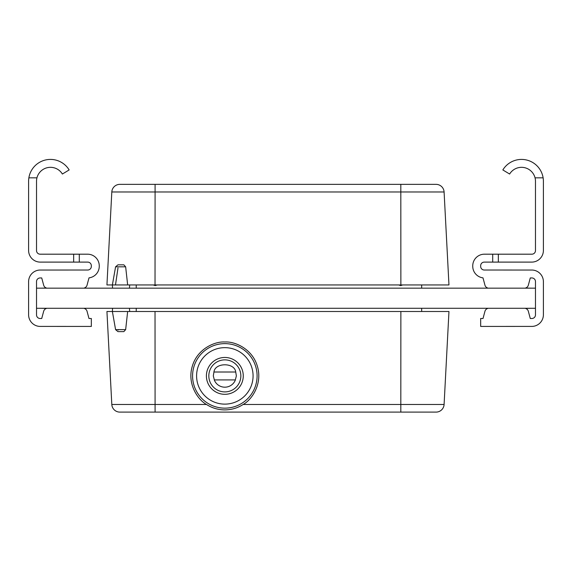 <?xml version="1.0" encoding="UTF-8"?>
<svg xmlns="http://www.w3.org/2000/svg" width="572" height="572" viewBox="0 0 572 572"><rect width="100%" height="100%" fill="white"/><g stroke="black" fill="none" stroke-linecap="round" stroke-linejoin="round"><path stroke-width="0.86" d="M436.057 412.105L400.815 412.105L400.815 404.476L444.094 404.476A8.051 8.051 0 0 1 436.057 412.105A8.051 8.051 0 0 0 444.094 404.476L448.963 311.504L106.935 311.504L111.812 404.476L106.935 311.504M119.82 331.624L123.845 331.624L117.961 331.624L115.58 329.629L125.654 329.629L123.845 331.624M224.839 409.895C231.496 409.838 237.602 408.036 243.172 404.476C252.259 399.463 262.605 383.533 257.4 366.366C252.509 349.106 235.192 341.291 224.839 341.984C214.479 341.291 197.161 349.106 192.271 366.366C187.065 383.533 197.412 399.463 206.499 404.476C212.09 408.058 218.197 409.867 224.839 409.895M213.942 372.007L213.313 375.89L214.336 379.915L235.335 379.915L236.358 375.89L235.728 372.007C234.706 362.391 214.965 362.391 213.942 372.007L235.728 372.007M113.249 311.504L112.806 311.504M214.336 379.915L235.407 379.915M127.656 311.504L125.654 329.629M118.161 329.629L118.254 330.058M206.499 404.476L111.812 404.476A8.051 8.051 0 0 0 119.848 412.105A8.051 8.051 0 0 1 111.812 404.476M400.815 412.105L119.848 412.105M421.671 308.451L421.671 311.504M136.236 308.451L136.236 311.504M79.293 262.105L73.659 262.105L73.659 254.19L79.293 254.19L79.293 262.105L87.716 262.105A3.618 3.618 0 0 1 91.334 265.73L91.334 266.409A3.618 3.618 0 0 1 87.716 270.027L39.604 270.048A11.669 11.669 0 0 0 28.6 281.696L28.6 314.757A11.669 11.669 0 0 0 39.604 326.405L91.334 326.426L91.334 318.504L88.982 318.504L87.044 311.268L88.982 318.504M41.72 318.504L43.665 311.268L41.72 318.504L43.665 311.268L41.72 318.504L40.14 318.504A3.618 3.618 0 0 1 36.522 314.886L36.522 281.574A3.618 3.618 0 0 1 40.14 277.949L41.72 277.949L43.665 285.185L41.72 277.949L40.14 277.949L41.72 277.949L43.665 285.185L41.72 277.949L40.14 277.949A3.618 3.618 0 0 0 36.522 281.574A3.618 3.618 0 0 1 40.14 277.949A3.618 3.618 0 0 0 36.522 281.574M89.01 277.863L87.044 285.185L89.01 277.863A11.669 11.669 0 0 0 99.256 266.28L99.256 265.858A11.669 11.669 0 0 0 87.587 254.19L79.293 254.19M28.872 177.835A21.865 21.865 0 0 1 69.155 169.934L62.384 174.038A13.942 13.942 0 0 0 36.951 177.835L28.872 177.835A21.865 21.865 0 0 0 28.6 181.267L28.6 250.436A11.669 11.669 0 0 0 40.269 262.105L73.659 262.105M73.659 254.19L40.14 254.19A3.618 3.618 0 0 1 36.522 250.565L36.522 181.267A13.942 13.942 0 0 1 36.951 177.835M84.284 308.451A4.025 4.025 0 0 1 87.044 311.268M43.665 311.268A4.025 4.025 0 0 1 46.425 308.451M46.425 288.009A4.025 4.025 0 0 1 43.665 285.185M87.044 285.185A4.025 4.025 0 0 1 84.284 288.009M28.6 281.696L28.6 314.757A11.669 11.669 0 0 0 39.604 326.405A11.669 11.669 0 0 1 28.6 314.757A11.669 11.669 0 0 0 39.604 326.405M91.334 266.409A3.618 3.618 0 0 1 87.716 270.027A3.618 3.618 0 0 0 91.334 266.409A3.618 3.618 0 0 1 87.716 270.027M87.716 262.105A3.618 3.618 0 0 1 91.334 265.73A3.618 3.618 0 0 0 87.716 262.105A3.618 3.618 0 0 1 91.334 265.73M28.6 181.267L28.6 250.436M40.14 254.19A3.618 3.618 0 0 1 36.522 250.565A3.618 3.618 0 0 0 40.14 254.19A3.618 3.618 0 0 1 36.522 250.565M99.256 266.28L99.256 265.858M40.14 318.504A3.618 3.618 0 0 1 36.522 314.886A3.618 3.618 0 0 0 40.14 318.504A3.618 3.618 0 0 1 36.522 314.886M117.989 267.925L115.487 284.949M119.848 184.356L155.083 184.356L155.083 191.977L111.812 191.977A8.051 8.051 0 0 1 119.848 184.356A8.051 8.051 0 0 0 111.812 191.977L106.935 284.949L448.963 284.949L444.094 191.977A8.051 8.051 0 0 0 436.057 184.356A8.051 8.051 0 0 1 444.094 191.977L400.815 191.977L400.872 284.949M398.705 284.949L400.679 285.628L402.652 284.949M153.246 284.949L155.226 285.628L157.2 284.949M123.845 264.829L117.961 264.829L123.845 264.829L125.654 266.824L127.656 284.949M155.083 184.356L436.057 184.356M421.671 288.009L421.671 284.949M136.236 288.009L136.236 284.949M525.575 288.009A4.025 4.025 0 0 0 528.335 285.185L530.28 277.949L531.86 277.949A3.618 3.618 0 0 1 535.478 281.574L535.478 314.886A3.618 3.618 0 0 1 531.86 318.504L530.28 318.504L528.335 311.268A4.025 4.025 0 0 0 525.575 308.451M487.716 308.451A4.025 4.025 0 0 0 484.956 311.268L483.018 318.504L480.666 318.504L480.666 326.426L532.396 326.405A11.669 11.669 0 0 0 543.4 314.757L543.4 281.696A11.669 11.669 0 0 0 532.396 270.048L484.284 270.027A3.618 3.618 0 0 1 480.666 266.409L480.666 265.73A3.618 3.618 0 0 1 484.284 262.105L498.341 262.105L498.341 254.19L531.86 254.19A3.618 3.618 0 0 0 535.478 250.565L535.478 181.267A13.942 13.942 0 0 0 509.616 174.038L502.845 169.934A21.865 21.865 0 0 1 543.4 181.267L543.4 250.436A11.669 11.669 0 0 1 531.731 262.105L498.341 262.105M498.341 254.19L484.412 254.19A11.669 11.669 0 0 0 472.744 265.858L472.744 266.28A11.669 11.669 0 0 0 482.99 277.863L484.956 285.185A4.025 4.025 0 0 0 487.716 288.009M535.478 314.886A3.618 3.618 0 0 1 531.86 318.504A3.618 3.618 0 0 0 535.478 314.886A3.618 3.618 0 0 1 531.86 318.504L530.28 318.504L528.335 311.268M543.4 314.757L543.4 281.696A11.669 11.669 0 0 0 532.396 270.048A11.669 11.669 0 0 1 543.4 281.696A11.669 11.669 0 0 0 532.396 270.048M472.744 265.858L472.744 266.28A11.669 11.669 0 0 0 482.99 277.863L484.956 285.185M531.86 254.19A3.618 3.618 0 0 0 535.478 250.565A3.618 3.618 0 0 1 531.86 254.19A3.618 3.618 0 0 0 535.478 250.565M543.4 181.267L543.4 250.436M484.284 270.027A3.618 3.618 0 0 1 480.666 266.409A3.618 3.618 0 0 0 484.284 270.027A3.618 3.618 0 0 1 480.666 266.409M480.666 265.73A3.618 3.618 0 0 1 484.284 262.105A3.618 3.618 0 0 0 480.666 265.73A3.618 3.618 0 0 1 484.284 262.105M531.86 277.949A3.618 3.618 0 0 1 535.478 281.574A3.618 3.618 0 0 0 531.86 277.949A3.618 3.618 0 0 1 535.478 281.574M484.956 311.268L483.018 318.504M528.335 285.185L530.28 277.949M535.478 308.287L36.522 308.287M535.478 288.166L36.522 288.166M44.566 308.365L40.605 308.287M527.434 308.365L531.395 308.287M527.434 288.088L531.51 288.166M44.566 288.088L40.726 288.166M527.434 308.287L44.566 308.287M44.566 288.166L527.434 288.166M531.86 318.504L530.28 318.504L531.86 318.504M472.744 266.28A11.669 11.669 0 0 0 482.99 277.863A11.669 11.669 0 0 1 472.744 266.28M543.128 177.835L535.049 177.835M484.412 254.19L492.707 254.19L492.707 262.105M224.839 343.629A32.261 32.261 0 0 1 257.093 375.89A32.261 32.261 0 0 1 224.839 408.151A32.261 32.261 0 0 1 192.578 375.89A32.261 32.261 0 0 1 224.839 343.629M224.839 347.654A28.235 28.235 0 0 1 253.074 375.89A28.235 28.235 0 0 1 224.839 404.125A28.235 28.235 0 0 1 196.596 375.89A28.235 28.235 0 0 1 224.839 347.654M214.257 379.872A11.311 11.311 0 0 0 235.421 379.872M243.264 375.89A18.426 18.426 0 0 1 224.839 394.315A18.426 18.426 0 0 1 206.406 375.89A18.426 18.426 0 0 1 224.839 357.464A18.426 18.426 0 0 1 243.264 375.89M240.848 375.89A16.016 16.016 0 0 1 224.839 391.899A16.016 16.016 0 0 1 208.823 375.89A16.016 16.016 0 0 1 224.839 359.874A16.016 16.016 0 0 1 240.848 375.89M243.172 404.476L400.815 404.476L400.872 311.504M155.083 412.105L155.026 311.504M125.654 266.824L115.58 266.824L117.961 264.829M400.815 184.356L400.815 191.977L155.083 191.977L155.026 284.949M115.58 329.629L112.384 311.504L112.541 308.451M129.501 308.451L129.658 311.504M129.501 288.009L129.658 284.949M112.541 288.009L112.384 284.949L115.58 266.824"/></g></svg>
